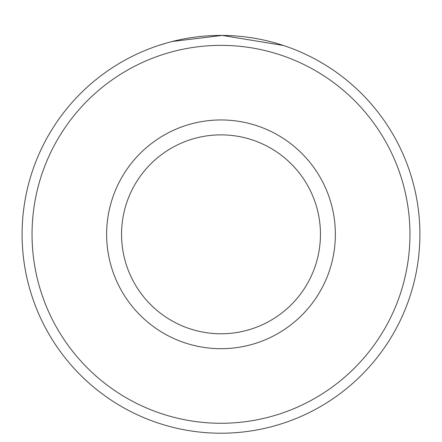 <?xml version="1.0" encoding="UTF-8"?>
<svg xmlns="http://www.w3.org/2000/svg" width="442" height="442" viewBox="0 0 442 442"><rect width="100%" height="100%" fill="white"/><g stroke="black" fill="none" stroke-linecap="round" stroke-linejoin="round"><path stroke-width="0.66" d="M172.231 41.493L222.243 35.426L283.499 45.493M409.955 234.321A188.955 188.955 0 0 0 221 45.366A188.955 188.955 0 0 0 32.045 234.321A188.955 188.955 0 0 0 221 423.276A188.955 188.955 0 0 0 409.955 234.321M22.1 234.321A198.9 198.9 0 0 1 221 35.421A198.9 198.9 0 0 1 419.9 234.321A198.9 198.9 0 0 1 221 433.221A198.9 198.9 0 0 1 22.1 234.321M320.45 234.321A99.45 99.45 0 0 0 221 134.871A99.45 99.45 0 0 0 121.55 234.321A99.45 99.45 0 0 0 221 333.771A99.45 99.45 0 0 0 320.45 234.321M166.634 42.996L159.717 45.101M335.368 234.321A114.367 114.367 0 0 1 221 348.688A114.367 114.367 0 0 1 106.632 234.321A114.367 114.367 0 0 1 221 119.953A114.367 114.367 0 0 1 335.368 234.321"/></g></svg>
